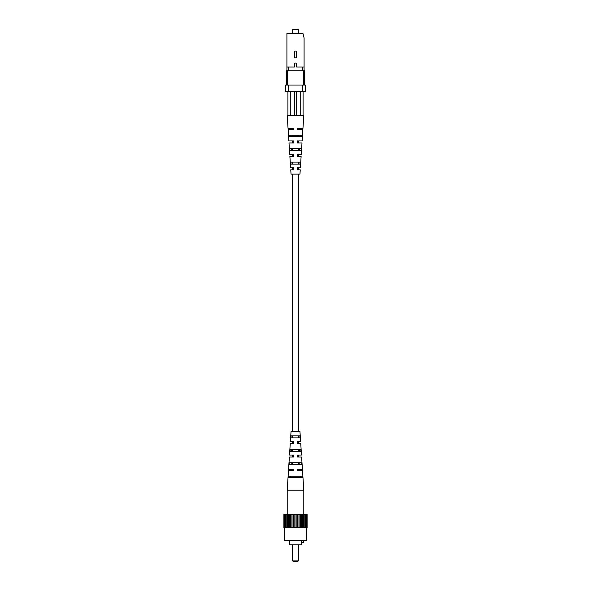 <?xml version="1.0" encoding="UTF-8"?>
<svg xmlns="http://www.w3.org/2000/svg" width="591" height="591" viewBox="0 0 591 591"><rect width="100%" height="100%" fill="white"/><g stroke="black" fill="none" stroke-linecap="round" stroke-linejoin="round"><path stroke-width="0.89" d="M288.497 470.48L292.353 470.48L292.353 469.335L288.571 469.335L293.609 469.335L293.609 470.48L288.497 470.48L287.204 490.22L303.796 490.22L302.503 470.48L298.647 470.48L298.647 469.335L302.429 469.335L301.624 457.035L297.391 457.035L297.391 455.033L301.499 455.033L298.647 455.033L298.647 457.035L301.624 457.035M298.647 464.762L298.647 462.76L299.777 462.76L299.851 464.762L298.647 464.762M298.647 451.317L298.647 449.315L299.26 449.315L299.341 451.317L298.647 451.317M301.499 455.033L300.745 443.59L298.647 443.59L298.647 441.588L300.62 441.588L299.962 431.578L291.038 431.578L290.38 441.588L293.609 441.588L293.609 443.59L290.255 443.59L289.501 455.033L293.609 455.033L293.609 457.035L289.376 457.035L288.571 469.335M298.647 437.872L298.728 435.87L298.647 437.872M298.647 431.578L298.647 174.123M298.647 169.831L298.647 167.829M298.647 164.113L298.647 162.111M298.647 156.386L298.647 154.384M298.647 150.668L298.647 148.666M298.647 142.941L298.647 140.939M298.647 136.366L298.647 135.221M292.353 464.762L292.353 462.76L291.223 462.76L291.149 464.762L292.353 464.762M289.376 457.035L292.353 457.035L292.353 455.033L289.501 455.033M292.353 451.317L292.353 449.315L291.74 449.315L291.659 451.317L292.353 451.317M290.255 443.59L292.353 443.59L292.353 441.588L290.38 441.588M292.353 437.872L292.272 435.87L292.353 437.872M292.353 431.578L292.353 174.123M292.353 169.831L292.353 167.829M292.353 164.113L292.353 162.111M292.353 156.386L292.353 154.384M292.353 150.668L292.353 148.666M292.353 142.941L292.353 140.939M292.353 136.366L292.353 135.221M300.331 477.351L290.669 477.351L290.713 476.206L300.287 476.206L300.331 477.351M302.503 470.48L297.391 470.48L297.391 469.335L302.429 469.335M300.745 443.59L297.391 443.59L297.391 441.588L300.62 441.588M290.055 451.317L300.945 451.317L300.804 449.315L290.196 449.315L290.055 451.317M288.282 477.351L302.718 477.351L302.644 476.206L288.356 476.206L288.282 477.351M289.132 464.762L301.868 464.762L301.728 462.76L289.272 462.76L289.132 464.762M290.994 437.872L300.006 437.872L299.866 435.87L291.134 435.87L290.994 437.872M293.609 443.59L293.609 443.191M293.609 457.035L293.609 455.033M293.609 469.705L293.609 469.335M297.391 469.705L297.391 469.335M297.391 457.035L297.391 456.525M297.391 442.327L297.391 441.588M284.574 514.539L284.574 527.697L283.902 527.697L283.902 514.539L307.098 514.539L307.098 527.697L306.426 527.697L306.426 514.539M285.549 514.539L285.549 527.697L293.971 527.697L293.971 514.539M286.125 514.539L286.125 527.697M305.451 514.539L305.451 527.697L306.308 527.697L306.308 514.539M300.583 514.539L300.583 527.697L302.622 527.697L302.622 514.539M301.573 514.539L301.573 527.697M303.796 490.22L303.796 527.697L304.786 527.697L304.786 514.539M284.574 527.697L285.549 527.697M284.692 527.697L284.692 514.539M290.417 514.539L290.417 527.697M289.427 514.539L289.427 527.697M297.834 514.539L297.834 527.697L299.977 527.697L299.977 514.539M298.943 514.539L298.943 527.697M287.204 490.22L287.204 527.697M286.214 527.697L286.214 514.539M293.166 514.539L293.166 527.697M296.069 514.539L296.069 527.697L297.029 527.697L297.029 514.539M292.057 514.539L292.057 527.697M291.023 527.697L291.023 514.539M302.622 527.697L303.796 527.697M302.984 514.539L302.984 527.697M294.931 514.539L294.931 527.697L296.069 527.697M297.029 527.697L297.834 527.697M304.875 514.539L304.875 527.697L305.451 527.697M288.378 527.697L288.378 514.539M288.016 514.539L288.016 527.697M299.977 527.697L300.583 527.697M293.971 527.697L294.931 527.697M306.515 527.697L306.515 540.285L284.485 540.285L284.485 527.697M301.255 540.285L301.255 542.568L303.368 542.568L303.368 540.285M301.366 542.568L301.366 544.858L289.634 544.858L289.634 540.285M298.359 560.881L297.79 561.45L293.21 561.45L292.641 560.881L298.359 560.881L298.359 544.858M290.602 162.111L290.742 164.113L300.258 164.113L300.398 162.111L290.602 162.111M291.976 162.111L292.057 164.113M293.638 128.358L293.638 129.503L293.638 128.358L288.046 128.358L287.204 115.481L287.92 115.481L287.92 91.45M293.638 142.209L293.638 140.939L288.866 140.939L288.12 129.503L293.638 129.503M291.452 148.666L291.533 150.668M290.942 135.221L290.986 136.366M303.08 91.45L303.08 115.481L303.796 115.481L302.954 128.358L297.362 128.358L297.362 129.503L302.88 129.503L302.134 140.939L297.362 140.939L297.362 142.941L302.001 142.941L301.255 154.384L297.362 154.384L297.362 156.386L301.122 156.386L300.376 167.829L297.362 167.829L297.362 169.831L300.243 169.831L299.962 174.123L291.038 174.123L290.757 169.831L293.638 169.831L293.638 167.829L290.624 167.829L289.878 156.386L293.638 156.386L293.638 154.384L289.745 154.384L288.999 142.941L293.638 142.941M295.5 150.668L289.812 150.668L289.671 148.666L301.329 148.666L301.188 150.668L295.5 150.668M295.5 136.366L288.829 136.366L288.755 135.221L302.245 135.221L302.171 136.366L295.5 136.366M287.92 115.481L303.08 115.481M300.014 136.366L300.058 135.221M299.467 150.668L299.548 148.666M298.943 164.113L299.024 162.111M297.362 140.939L297.362 141.345M297.362 154.384L297.362 156.386M297.362 167.829L297.362 169.831M300.221 115.481L300.221 91.45M296.217 115.481L296.217 91.45M290.779 91.45L290.779 115.481M294.783 115.481L294.783 91.45M286.916 85.045L286.916 67.027L288.578 67.027L288.578 70.743L286.207 70.743L286.207 85.045M304.084 67.027L304.084 70.743L302.422 70.743L302.422 67.027L304.084 67.027L304.084 37.957L302.939 33.384L286.916 33.384L286.916 67.027M304.793 85.045L304.793 70.743L304.084 70.743L304.084 85.045M302.422 70.743L288.578 70.743M288.349 85.045L288.349 91.45L285.49 91.45L285.49 85.045L305.51 85.045L305.51 91.45L302.651 91.45L302.651 85.045M287.492 70.743L287.492 85.045M303.508 85.045L303.508 70.743M302.422 67.027L296.63 67.027L296.63 64.16A1.13 1.13 0 0 0 295.5 63.038A1.13 1.13 0 0 0 294.37 64.16L294.37 67.027L288.578 67.027M288.349 91.45L302.651 91.45M296.63 57.874L294.37 57.874L294.37 52.156A1.13 1.13 0 0 1 295.5 51.025A1.13 1.13 0 0 1 296.63 52.156L296.63 57.874M298.315 33.384L298.315 29.55L292.685 29.55L292.685 33.384M292.641 560.881L292.641 544.858"/></g></svg>
